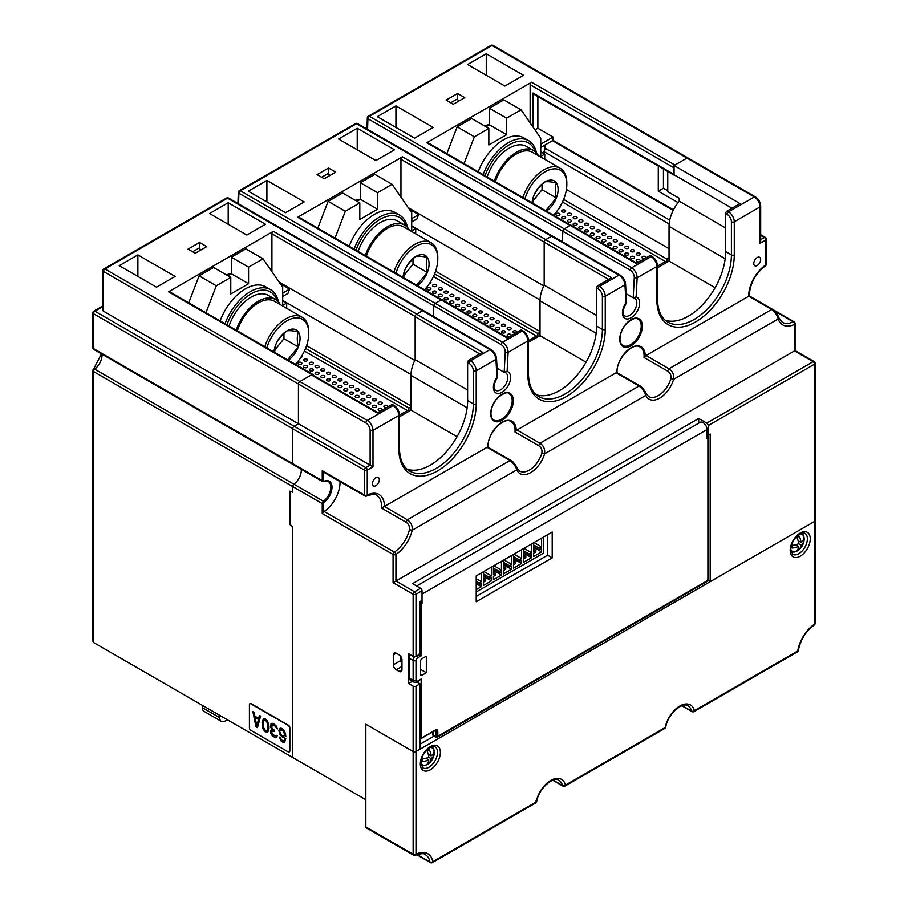 <?xml version="1.0" encoding="UTF-8"?>
<svg xmlns="http://www.w3.org/2000/svg" width="908" height="908" viewBox="0 0 908 908"><rect width="100%" height="100%" fill="white"/><g stroke="black" fill="none" stroke-linecap="round" stroke-linejoin="round"><path stroke-width="1.36" d="M168.559 291.82A2.032 1.169 -60 0 1 169.58 291.729L312.942 374.493A2.032 1.169 120 0 0 311.932 374.595L299.89 381.542A2.032 1.169 120 0 0 298.448 384.027A2.032 1.169 -60 0 1 299.89 381.542L104.908 268.984L227.545 198.182A2.032 1.169 -60 0 1 228.555 198.08A2.032 2.032 0 0 0 226.523 198.08A2.032 1.169 60 0 1 227.545 198.182L422.515 310.752L416.727 314.089L273.365 231.324L168.559 291.82L311.932 374.595M271.923 271.651L271.923 233.799A2.032 1.169 -60 0 1 273.365 231.324M226.296 274.829A37.512 21.656 -60 0 1 231.358 273.717M457.587 99.732L457.587 93.513L446.112 100.13L453.285 104.272L464.748 97.644L457.587 93.513M636.814 263.172L571.28 225.343A2.032 1.169 -60 0 0 570.269 225.445L564.299 228.884A2.032 1.169 120 0 0 564.299 228.884L570.122 225.524L426.76 142.76A2.032 1.169 -60 0 1 427.77 142.658L570.837 225.252M562.313 241.744L562.869 231.268A2.032 1.169 -60 0 1 564.299 228.884L369.363 116.303L491.988 45.502L686.97 158.071A2.032 1.169 -60 0 1 687.98 157.969A2.032 1.169 120 0 0 686.97 158.071L674.928 165.018L531.555 82.253L426.76 142.76M395.933 105.918L377.297 116.678L414.57 138.198L433.207 127.438L395.933 105.918L395.933 127.438M486.257 53.776L467.62 64.536L504.893 86.056L523.53 75.296L486.257 53.776L486.257 75.296M285.543 212.699L248.27 191.179L266.907 180.42L304.18 201.939L285.543 212.699M266.907 201.939L266.907 180.42M400.95 197.149L400.95 159.309A2.032 1.169 -60 0 1 402.392 156.823L297.733 217.25L441.095 300.015L435.307 303.363A2.032 1.169 120 0 0 435.272 303.386L441.243 299.935A2.032 1.169 -60 0 1 442.253 299.833L507.776 337.663M435.307 303.363L240.336 190.793L356.572 123.681L551.542 236.25A2.032 1.169 120 0 0 551.542 236.25L545.753 239.599L402.392 156.823M324.258 178.762L335.722 172.134L328.56 168.003L317.085 174.62L324.258 178.762M357.23 128.266L338.593 139.026L375.867 160.546L394.503 149.786L357.23 128.266L357.23 149.786M422.515 310.752A2.032 1.169 120 0 1 422.549 310.729L416.579 314.168A2.032 1.169 -60 0 0 415.149 316.654L415.149 359.693A25.345 14.63 -60 0 0 410.995 375.344L410.995 410.11L408.838 411.347L408.838 408.033L410.995 406.795M626.611 302.512L625.555 283.966C625.079 280.186 623.217 277.201 619.971 275.033L552.586 236.137A2.032 1.169 -60 0 0 551.576 236.239L545.606 239.678A2.032 1.169 -60 0 0 544.176 242.164L544.176 285.191A25.345 14.63 -60 0 0 540.022 300.843L540.022 335.608L537.865 336.857L537.865 333.542L540.022 332.305M434.58 273.91L537.865 333.542M433.422 276.554L537.865 336.857M435.59 271.186L540.022 331.477M409.315 209.237L418.667 214.64L411.846 218.578L411.846 221.881L416.999 218.907A24.334 14.051 -60 0 1 418.667 214.64M411.846 221.881L416.999 218.907M543.813 285.929L408.214 207.648M297.733 217.25A2.032 1.169 -60 0 1 298.743 217.148L441.81 299.742M355.323 200.339A37.512 21.656 -60 0 1 360.385 199.215M328.56 174.222L328.56 168.003M667.755 171.499L667.755 191.667L679.229 198.296L679.229 201.201A26.559 15.334 -60 0 0 669.048 226.353L669.048 261.118L666.892 262.355L562.449 202.053M563.607 199.419L666.892 259.052L666.892 262.355M666.892 259.052L669.048 257.804M674.065 165.846A2.032 1.169 120 0 0 673.486 167.503L673.486 174.12A2.032 1.169 120 0 0 673.906 175.051A2.032 1.169 120 0 0 674.599 175.096M195.231 253.253L206.695 246.636L199.533 242.493L188.058 249.11L195.231 253.253M137.88 254.91L119.243 265.669L156.517 287.189L175.153 276.429L137.88 254.91L137.88 276.429M228.203 202.768L209.566 213.528L246.84 235.047L265.476 224.287L228.203 202.768L228.203 224.287M778.122 316.824L778.19 318.946A26.355 15.22 -60 0 0 794.489 324.372A2.032 1.169 0 0 0 795.079 323.543A2.032 2.032 0 0 0 794.069 321.795A2.032 1.169 120 0 0 793.161 321.829A2.032 1.26 64 0 1 794.489 324.372L794.489 350.919L813.125 361.679A2.032 1.169 60 0 1 814.555 364.165L814.555 521.43A2.032 1.169 0 0 0 815.157 520.602A2.032 1.169 180 0 1 814.555 521.43L416.012 751.529A2.032 1.169 180 0 1 413.14 751.529L365.833 724.221L365.833 799.71L292.716 757.499L292.716 527.06L289.845 524.518L289.845 491.194L292.716 491.966L292.716 486.552L292.716 492.295L290.81 491.455M92.843 347.662A2.032 2.032 0 0 0 93.865 349.489A2.032 1.169 -60 0 1 93.445 348.559L93.445 313.68L292.716 428.724A2.032 1.169 -60 0 1 294.147 426.249A2.032 1.169 120 0 0 292.716 428.724L292.716 463.613L292.716 428.724L364.403 470.117L364.403 495.008L322.249 470.673L322.249 480.661A2.032 1.169 120 0 0 322.669 481.592A2.032 1.169 120 0 0 323.475 481.592L328.333 481.592A12.167 7.026 -60 0 1 330.853 487.165A12.167 7.026 -60 0 1 323.475 501.25L293.942 484.202A2.032 1.169 120 0 0 292.716 486.552A2.032 1.169 -60 0 1 293.942 484.202A12.167 7.026 120 0 0 301.32 470.117A12.167 7.026 -60 0 1 293.942 484.202L94.67 369.147A2.032 0.987 -126.6 0 0 93.672 369.034M301.286 469.243A12.167 7.026 -60 0 1 301.32 470.117A12.167 7.026 120 0 0 301.286 469.243M93.865 349.489L293.136 464.533A2.032 1.169 -60 0 1 292.716 463.613A2.032 1.169 120 0 0 293.136 464.533A2.032 1.169 120 0 0 293.942 464.544M760.677 235.388L764.377 237.533A2.032 1.169 60 0 1 765.819 240.007A2.032 1.169 0 0 0 766.409 239.179L766.409 264.08A2.032 1.169 180 0 1 765.819 264.909A26.355 15.22 -60 0 0 748.612 296.292L646.042 355.516A2.032 1.169 -60 0 0 645.248 356.254A20.067 11.588 -60 0 0 645.179 354.461A20.067 11.588 -60 0 0 630.504 348.104A20.067 11.588 -60 0 0 616.861 372.087A20.067 11.588 120 0 0 616.861 372.632L616.861 372.632A2.032 1.169 -60 0 0 616.067 372.813L517.015 430.006A2.032 1.169 -60 0 0 516.221 430.744A20.067 11.588 120 0 0 516.221 430.188A20.067 11.588 -60 0 0 516.153 428.951A20.067 11.588 -60 0 0 501.239 422.753A20.067 11.588 -60 0 0 487.834 447.133L487.834 447.133A2.032 1.169 -60 0 0 487.04 447.315L381.553 508.094A24.334 14.051 -60 0 0 381.598 506.528A24.334 14.051 -60 0 0 376.559 495.393C375.685 493.929 372.405 494.134 366.719 496.006A2.032 1.26 -116 0 0 367.263 495.008L367.263 470.117L372.995 466.803L298.448 423.764L294.147 426.249L298.448 423.764L298.448 384.027L298.448 423.764L103.478 311.194A2.032 1.169 180 0 1 102.888 310.366L102.888 270.641A2.032 1.169 0 0 0 103.478 271.458A2.032 1.169 -60 0 1 104.908 268.984A2.032 1.169 -120 0 0 103.898 268.882A2.032 2.032 0 0 0 102.888 270.641M313.362 375.401A2.032 1.169 120 0 0 312.942 374.493M289.845 524.518L290.424 524.188M290.424 491.682L290.424 524.699L292.716 526.731L292.716 757.499L93.445 642.444L93.445 371.497L322.249 503.599L322.249 513.587L323.396 512.26A2.032 1.169 -60 0 1 324.145 511.499A24.334 14.051 120 0 0 340.023 482.523A24.334 14.051 120 0 0 340.012 481.615M93.717 369A2.032 2.032 0 0 0 92.843 370.668L92.843 641.127L93.445 642.444M293.136 464.533L322.669 481.592L324.133 481.217A1.214 0.704 120 0 1 323.396 480.661L322.249 480.661L93.445 348.559A2.032 1.169 180 0 1 92.843 347.73L92.843 312.851A2.032 1.169 0 0 0 93.445 313.68A2.032 1.169 -60 0 1 94.875 311.194L102.888 306.575M199.533 248.713L199.533 242.493M414.786 360.431L279.187 282.138M280.288 283.739L289.641 289.13L282.819 293.068L282.683 296.462L287.972 293.409A24.334 14.051 -60 0 1 289.641 289.13M410.995 405.967L306.564 345.676M408.838 408.033L305.553 348.4M408.838 411.347L304.384 351.044M287.972 293.409L282.819 296.383M530.124 122.864L530.124 84.739A2.032 1.169 -60 0 1 531.555 82.253M484.35 125.849A37.512 21.656 -60 0 1 489.412 124.725M673.906 175.051L533.416 93.944A2.032 1.169 -60 0 1 532.996 93.013L532.996 127.018M667.755 190.68L663.453 188.194L663.453 169.013M678.083 202.597L658.289 191.179L663.453 188.194M553.063 140.354L553.063 137.04L540.873 144.077L540.873 147.391L553.063 140.354L673.452 209.862M535.005 129.923L537.865 128.266L553.063 137.04M537.865 128.266L537.865 96.509M658.289 166.039L658.289 191.179M542.836 152.987A24.334 14.051 -60 0 1 543.813 151.579A4.052 2.338 120 0 0 545.038 148.152L545.038 144.996M566.422 189.454L669.048 248.701M665.462 261.527L657.449 266.158M645.327 258.258A2.032 1.169 180 0 1 643.148 258.462A2.032 1.169 180 0 1 641.933 257.395A2.032 1.169 180 0 1 642.524 256.567A2.032 1.169 180 0 1 644.737 256.317A2.032 1.169 180 0 1 645.985 257.395A2.032 1.169 180 0 1 645.452 258.19M639.595 261.561A2.032 1.169 180 0 1 637.405 261.776A2.032 1.169 180 0 1 636.19 260.709A2.032 1.169 180 0 1 636.792 259.881A2.032 1.169 180 0 1 638.994 259.62A2.032 1.169 180 0 1 640.254 260.709A2.032 1.169 180 0 1 639.709 261.493M636.792 253.253A2.032 1.169 180 0 1 638.994 253.003A2.032 1.169 180 0 1 640.254 254.081A2.032 1.169 180 0 1 639.652 254.91A2.032 1.169 180 0 1 637.45 255.159A2.032 1.169 180 0 1 636.19 254.081A2.032 1.169 180 0 1 636.792 253.253M631.049 256.567A2.032 1.169 180 0 1 633.262 256.317A2.032 1.169 180 0 1 634.51 257.395A2.032 1.169 180 0 1 633.92 258.224A2.032 1.169 180 0 1 631.707 258.474A2.032 1.169 180 0 1 630.458 257.395A2.032 1.169 180 0 1 631.049 256.567M631.049 249.938A2.032 1.169 180 0 1 633.262 249.689A2.032 1.169 180 0 1 634.51 250.767A2.032 1.169 180 0 1 633.92 251.595A2.032 1.169 180 0 1 631.707 251.857A2.032 1.169 180 0 1 630.458 250.767A2.032 1.169 180 0 1 631.049 249.938M625.317 253.253A2.032 1.169 180 0 1 627.53 253.003A2.032 1.169 180 0 1 628.779 254.081A2.032 1.169 180 0 1 628.188 254.91A2.032 1.169 180 0 1 625.975 255.159A2.032 1.169 180 0 1 624.727 254.081A2.032 1.169 180 0 1 625.317 253.253M625.317 246.636A2.032 1.169 180 0 1 627.53 246.374A2.032 1.169 180 0 1 628.779 247.464A2.032 1.169 180 0 1 628.188 248.293A2.032 1.169 180 0 1 625.975 248.542A2.032 1.169 180 0 1 624.727 247.464A2.032 1.169 180 0 1 625.317 246.636M619.585 249.938A2.032 1.169 180 0 1 621.798 249.689A2.032 1.169 180 0 1 623.047 250.767A2.032 1.169 180 0 1 622.457 251.595A2.032 1.169 180 0 1 620.243 251.857A2.032 1.169 180 0 1 618.995 250.767A2.032 1.169 180 0 1 619.585 249.938M619.585 243.321A2.032 1.169 180 0 1 621.798 243.072A2.032 1.169 180 0 1 623.047 244.15A2.032 1.169 180 0 1 622.457 244.978A2.032 1.169 180 0 1 620.243 245.228A2.032 1.169 180 0 1 618.995 244.15A2.032 1.169 180 0 1 619.585 243.321M613.853 246.636A2.032 1.169 180 0 1 616.055 246.374A2.032 1.169 180 0 1 617.315 247.464A2.032 1.169 180 0 1 616.714 248.293A2.032 1.169 180 0 1 614.512 248.542A2.032 1.169 180 0 1 613.252 247.464A2.032 1.169 180 0 1 613.853 246.636M613.853 240.007A2.032 1.169 180 0 1 616.055 239.757A2.032 1.169 180 0 1 617.315 240.836A2.032 1.169 180 0 1 616.714 241.664A2.032 1.169 180 0 1 614.512 241.925A2.032 1.169 180 0 1 613.252 240.836A2.032 1.169 180 0 1 613.853 240.007M608.11 243.321A2.032 1.169 180 0 1 610.324 243.072A2.032 1.169 180 0 1 611.572 244.15A2.032 1.169 180 0 1 610.982 244.978A2.032 1.169 180 0 1 608.769 245.228A2.032 1.169 180 0 1 607.52 244.15A2.032 1.169 180 0 1 608.11 243.321M608.11 236.704A2.032 1.169 180 0 1 610.324 236.443A2.032 1.169 180 0 1 611.572 237.533A2.032 1.169 180 0 1 610.982 238.361A2.032 1.169 180 0 1 608.769 238.611A2.032 1.169 180 0 1 607.52 237.533A2.032 1.169 180 0 1 608.11 236.704M602.379 240.007A2.032 1.169 180 0 1 604.592 239.757A2.032 1.169 180 0 1 605.84 240.836A2.032 1.169 180 0 1 605.25 241.664A2.032 1.169 180 0 1 603.037 241.925A2.032 1.169 180 0 1 601.788 240.836A2.032 1.169 180 0 1 602.379 240.007M602.379 233.39A2.032 1.169 180 0 1 604.592 233.14A2.032 1.169 180 0 1 605.84 234.219A2.032 1.169 180 0 1 605.25 235.047A2.032 1.169 180 0 1 603.037 235.297A2.032 1.169 180 0 1 601.788 234.219A2.032 1.169 180 0 1 602.379 233.39M596.647 236.704A2.032 1.169 180 0 1 598.86 236.443A2.032 1.169 180 0 1 600.109 237.533A2.032 1.169 180 0 1 599.518 238.361A2.032 1.169 180 0 1 597.305 238.611A2.032 1.169 180 0 1 596.057 237.533A2.032 1.169 180 0 1 596.647 236.704M596.647 230.076A2.032 1.169 180 0 1 598.86 229.826A2.032 1.169 180 0 1 600.109 230.904A2.032 1.169 180 0 1 599.518 231.733A2.032 1.169 180 0 1 597.305 231.983A2.032 1.169 180 0 1 596.057 230.904A2.032 1.169 180 0 1 596.647 230.076M590.915 233.39A2.032 1.169 180 0 1 593.117 233.14A2.032 1.169 180 0 1 594.377 234.219A2.032 1.169 180 0 1 593.775 235.047A2.032 1.169 180 0 1 591.573 235.297A2.032 1.169 180 0 1 590.313 234.219A2.032 1.169 180 0 1 590.915 233.39M590.915 226.773A2.032 1.169 180 0 1 593.117 226.512A2.032 1.169 180 0 1 594.377 227.602A2.032 1.169 180 0 1 593.775 228.419A2.032 1.169 180 0 1 591.573 228.68A2.032 1.169 180 0 1 590.313 227.602A2.032 1.169 180 0 1 590.915 226.773M585.183 230.076A2.032 1.169 180 0 1 587.385 229.826A2.032 1.169 180 0 1 588.634 230.904A2.032 1.169 180 0 1 588.043 231.733A2.032 1.169 180 0 1 585.83 231.983A2.032 1.169 180 0 1 584.582 230.904A2.032 1.169 180 0 1 585.183 230.076M585.183 223.459A2.032 1.169 180 0 1 587.385 223.209A2.032 1.169 180 0 1 588.634 224.287A2.032 1.169 180 0 1 588.043 225.116A2.032 1.169 180 0 1 585.83 225.366A2.032 1.169 180 0 1 584.582 224.287A2.032 1.169 180 0 1 585.183 223.459M579.44 226.773A2.032 1.169 180 0 1 581.653 226.512A2.032 1.169 180 0 1 582.902 227.602A2.032 1.169 180 0 1 582.312 228.419A2.032 1.169 180 0 1 580.099 228.68A2.032 1.169 180 0 1 578.85 227.602A2.032 1.169 180 0 1 579.44 226.773M579.44 220.145A2.032 1.169 180 0 1 581.653 219.895A2.032 1.169 180 0 1 582.902 220.973A2.032 1.169 180 0 1 582.312 221.802A2.032 1.169 180 0 1 580.099 222.051A2.032 1.169 180 0 1 578.85 220.973A2.032 1.169 180 0 1 579.44 220.145M573.708 223.459A2.032 1.169 180 0 1 575.922 223.209A2.032 1.169 180 0 1 577.17 224.287A2.032 1.169 180 0 1 576.58 225.116A2.032 1.169 180 0 1 574.367 225.366A2.032 1.169 180 0 1 573.118 224.287A2.032 1.169 180 0 1 573.708 223.459M573.708 216.83A2.032 1.169 180 0 1 575.922 216.581A2.032 1.169 180 0 1 577.17 217.659A2.032 1.169 180 0 1 576.58 218.488A2.032 1.169 180 0 1 574.367 218.749A2.032 1.169 180 0 1 573.118 217.659A2.032 1.169 180 0 1 573.708 216.83M567.977 220.145A2.032 1.169 180 0 1 570.179 219.895A2.032 1.169 180 0 1 571.438 220.973A2.032 1.169 180 0 1 570.837 221.802A2.032 1.169 180 0 1 568.635 222.051A2.032 1.169 180 0 1 567.375 220.973A2.032 1.169 180 0 1 567.977 220.145M567.977 213.528A2.032 1.169 180 0 1 570.179 213.267A2.032 1.169 180 0 1 571.438 214.356A2.032 1.169 180 0 1 570.837 215.185A2.032 1.169 180 0 1 568.635 215.434A2.032 1.169 180 0 1 567.375 214.356A2.032 1.169 180 0 1 567.977 213.528M562.245 216.83A2.032 1.169 180 0 1 564.447 216.581A2.032 1.169 180 0 1 565.695 217.659A2.032 1.169 180 0 1 565.105 218.488A2.032 1.169 180 0 1 562.892 218.749A2.032 1.169 180 0 1 561.643 217.659A2.032 1.169 180 0 1 562.245 216.83M562.245 210.213A2.032 1.169 180 0 1 564.447 209.964A2.032 1.169 180 0 1 565.695 211.042A2.032 1.169 180 0 1 565.105 211.87A2.032 1.169 180 0 1 562.892 212.12A2.032 1.169 180 0 1 561.643 211.042A2.032 1.169 180 0 1 562.245 210.213M556.502 213.528A2.032 1.169 180 0 1 558.715 213.267A2.032 1.169 180 0 1 559.964 214.356A2.032 1.169 180 0 1 559.373 215.185A2.032 1.169 180 0 1 557.16 215.434A2.032 1.169 180 0 1 555.912 214.356A2.032 1.169 180 0 1 556.502 213.528M559.691 207.137A2.032 1.169 180 0 1 559.964 207.728A2.032 1.169 180 0 1 559.373 208.556A2.032 1.169 180 0 1 558.602 208.84M536.435 336.028L528.422 340.648M516.3 332.748A2.032 1.169 180 0 1 514.121 332.964A2.032 1.169 180 0 1 512.906 331.885A2.032 1.169 180 0 1 513.497 331.057A2.032 1.169 180 0 1 515.71 330.807A2.032 1.169 180 0 1 516.958 331.885A2.032 1.169 180 0 1 516.425 332.68M510.568 336.062A2.032 1.169 180 0 1 508.378 336.266A2.032 1.169 180 0 1 507.163 335.2A2.032 1.169 180 0 1 507.765 334.371A2.032 1.169 180 0 1 509.967 334.121A2.032 1.169 180 0 1 511.227 335.2A2.032 1.169 180 0 1 510.682 335.994M507.765 327.743A2.032 1.169 180 0 1 509.967 327.493A2.032 1.169 180 0 1 511.227 328.571A2.032 1.169 180 0 1 510.625 329.4A2.032 1.169 180 0 1 508.423 329.661A2.032 1.169 180 0 1 507.163 328.571A2.032 1.169 180 0 1 507.765 327.743M502.022 331.057A2.032 1.169 180 0 1 504.235 330.807A2.032 1.169 180 0 1 505.484 331.885A2.032 1.169 180 0 1 504.893 332.714A2.032 1.169 180 0 1 502.68 332.964A2.032 1.169 180 0 1 501.432 331.885A2.032 1.169 180 0 1 502.022 331.057M502.022 324.44A2.032 1.169 180 0 1 504.235 324.179A2.032 1.169 180 0 1 505.484 325.268A2.032 1.169 180 0 1 504.893 326.097A2.032 1.169 180 0 1 502.68 326.347A2.032 1.169 180 0 1 501.432 325.268A2.032 1.169 180 0 1 502.022 324.44M496.29 327.743A2.032 1.169 180 0 1 498.503 327.493A2.032 1.169 180 0 1 499.752 328.571A2.032 1.169 180 0 1 499.162 329.4A2.032 1.169 180 0 1 496.948 329.661A2.032 1.169 180 0 1 495.7 328.571A2.032 1.169 180 0 1 496.29 327.743M496.29 321.126A2.032 1.169 180 0 1 498.503 320.876A2.032 1.169 180 0 1 499.752 321.954A2.032 1.169 180 0 1 499.162 322.783A2.032 1.169 180 0 1 496.948 323.032A2.032 1.169 180 0 1 495.7 321.954A2.032 1.169 180 0 1 496.29 321.126M490.558 324.44A2.032 1.169 180 0 1 492.772 324.179A2.032 1.169 180 0 1 494.02 325.268A2.032 1.169 180 0 1 493.43 326.097A2.032 1.169 180 0 1 491.217 326.347A2.032 1.169 180 0 1 489.968 325.268A2.032 1.169 180 0 1 490.558 324.44M490.558 317.811A2.032 1.169 180 0 1 492.772 317.562A2.032 1.169 180 0 1 494.02 318.64A2.032 1.169 180 0 1 493.43 319.468A2.032 1.169 180 0 1 491.217 319.729A2.032 1.169 180 0 1 489.968 318.64A2.032 1.169 180 0 1 490.558 317.811M484.827 321.126A2.032 1.169 180 0 1 487.029 320.876A2.032 1.169 180 0 1 488.288 321.954A2.032 1.169 180 0 1 487.687 322.783A2.032 1.169 180 0 1 485.485 323.032A2.032 1.169 180 0 1 484.225 321.954A2.032 1.169 180 0 1 484.827 321.126M484.827 314.509A2.032 1.169 180 0 1 487.029 314.247A2.032 1.169 180 0 1 488.288 315.337A2.032 1.169 180 0 1 487.687 316.166A2.032 1.169 180 0 1 485.485 316.415A2.032 1.169 180 0 1 484.225 315.337A2.032 1.169 180 0 1 484.827 314.509M479.084 317.811A2.032 1.169 180 0 1 481.297 317.562A2.032 1.169 180 0 1 482.545 318.64A2.032 1.169 180 0 1 481.955 319.468A2.032 1.169 180 0 1 479.742 319.729A2.032 1.169 180 0 1 478.493 318.64A2.032 1.169 180 0 1 479.084 317.811M479.084 311.194A2.032 1.169 180 0 1 481.297 310.945A2.032 1.169 180 0 1 482.545 312.023A2.032 1.169 180 0 1 481.955 312.851A2.032 1.169 180 0 1 479.742 313.101A2.032 1.169 180 0 1 478.493 312.023A2.032 1.169 180 0 1 479.084 311.194M473.352 314.509A2.032 1.169 180 0 1 475.565 314.247A2.032 1.169 180 0 1 476.814 315.337A2.032 1.169 180 0 1 476.223 316.166A2.032 1.169 180 0 1 474.01 316.415A2.032 1.169 180 0 1 472.762 315.337A2.032 1.169 180 0 1 473.352 314.509M473.352 307.88A2.032 1.169 180 0 1 475.565 307.63A2.032 1.169 180 0 1 476.814 308.709A2.032 1.169 180 0 1 476.223 309.537A2.032 1.169 180 0 1 474.01 309.787A2.032 1.169 180 0 1 472.762 308.709A2.032 1.169 180 0 1 473.352 307.88M467.62 311.194A2.032 1.169 180 0 1 469.833 310.945A2.032 1.169 180 0 1 471.082 312.023A2.032 1.169 180 0 1 470.492 312.851A2.032 1.169 180 0 1 468.278 313.101A2.032 1.169 180 0 1 467.03 312.023A2.032 1.169 180 0 1 467.62 311.194M467.62 304.577A2.032 1.169 180 0 1 469.833 304.316A2.032 1.169 180 0 1 471.082 305.394A2.032 1.169 180 0 1 470.492 306.223A2.032 1.169 180 0 1 468.278 306.484A2.032 1.169 180 0 1 467.03 305.394A2.032 1.169 180 0 1 467.62 304.577M461.888 307.88A2.032 1.169 180 0 1 464.09 307.63A2.032 1.169 180 0 1 465.35 308.709A2.032 1.169 180 0 1 464.748 309.537A2.032 1.169 180 0 1 462.547 309.787A2.032 1.169 180 0 1 461.287 308.709A2.032 1.169 180 0 1 461.888 307.88M461.888 301.263A2.032 1.169 180 0 1 464.09 301.013A2.032 1.169 180 0 1 465.35 302.092A2.032 1.169 180 0 1 464.748 302.92A2.032 1.169 180 0 1 462.547 303.17A2.032 1.169 180 0 1 461.287 302.092A2.032 1.169 180 0 1 461.888 301.263M456.145 304.577A2.032 1.169 180 0 1 458.358 304.316A2.032 1.169 180 0 1 459.607 305.394A2.032 1.169 180 0 1 459.017 306.223A2.032 1.169 180 0 1 456.803 306.484A2.032 1.169 180 0 1 455.555 305.394A2.032 1.169 180 0 1 456.145 304.577M456.145 297.949A2.032 1.169 180 0 1 458.358 297.699A2.032 1.169 180 0 1 459.607 298.777A2.032 1.169 180 0 1 459.017 299.606A2.032 1.169 180 0 1 456.803 299.856A2.032 1.169 180 0 1 455.555 298.777A2.032 1.169 180 0 1 456.145 297.949M450.413 301.263A2.032 1.169 180 0 1 452.627 301.013A2.032 1.169 180 0 1 453.875 302.092A2.032 1.169 180 0 1 453.285 302.92A2.032 1.169 180 0 1 451.072 303.17A2.032 1.169 180 0 1 449.823 302.092A2.032 1.169 180 0 1 450.413 301.263M450.413 294.635A2.032 1.169 180 0 1 452.627 294.385A2.032 1.169 180 0 1 453.875 295.463A2.032 1.169 180 0 1 453.285 296.292A2.032 1.169 180 0 1 451.072 296.553A2.032 1.169 180 0 1 449.823 295.463A2.032 1.169 180 0 1 450.413 294.635M444.682 297.949A2.032 1.169 180 0 1 446.895 297.699A2.032 1.169 180 0 1 448.143 298.777A2.032 1.169 180 0 1 447.553 299.606A2.032 1.169 180 0 1 445.34 299.856A2.032 1.169 180 0 1 444.091 298.777A2.032 1.169 180 0 1 444.682 297.949M444.682 291.332A2.032 1.169 180 0 1 446.895 291.071A2.032 1.169 180 0 1 448.143 292.16A2.032 1.169 180 0 1 447.553 292.989A2.032 1.169 180 0 1 445.34 293.239A2.032 1.169 180 0 1 444.091 292.16A2.032 1.169 180 0 1 444.682 291.332M438.95 294.635A2.032 1.169 180 0 1 441.152 294.385A2.032 1.169 180 0 1 442.412 295.463A2.032 1.169 180 0 1 441.81 296.292A2.032 1.169 180 0 1 439.608 296.553A2.032 1.169 180 0 1 438.348 295.463A2.032 1.169 180 0 1 438.95 294.635M438.95 288.018A2.032 1.169 180 0 1 441.152 287.768A2.032 1.169 180 0 1 442.412 288.846A2.032 1.169 180 0 1 441.81 289.675A2.032 1.169 180 0 1 439.608 289.924A2.032 1.169 180 0 1 438.348 288.846A2.032 1.169 180 0 1 438.95 288.018M433.207 291.332A2.032 1.169 180 0 1 435.42 291.071A2.032 1.169 180 0 1 436.669 292.16A2.032 1.169 180 0 1 436.078 292.989A2.032 1.169 180 0 1 433.865 293.239A2.032 1.169 180 0 1 432.617 292.16A2.032 1.169 180 0 1 433.207 291.332M433.207 284.703A2.032 1.169 180 0 1 435.42 284.454A2.032 1.169 180 0 1 436.669 285.532A2.032 1.169 180 0 1 436.078 286.361A2.032 1.169 180 0 1 433.865 286.622A2.032 1.169 180 0 1 432.617 285.532A2.032 1.169 180 0 1 433.207 284.703M427.475 288.018A2.032 1.169 180 0 1 429.688 287.768A2.032 1.169 180 0 1 430.937 288.846A2.032 1.169 180 0 1 430.347 289.675A2.032 1.169 180 0 1 428.133 289.924A2.032 1.169 180 0 1 426.885 288.846A2.032 1.169 180 0 1 427.475 288.018M430.664 281.628A2.032 1.169 180 0 1 430.937 282.229A2.032 1.169 180 0 1 430.347 283.058A2.032 1.169 180 0 1 429.563 283.33M407.408 410.518L399.395 415.138M387.273 407.238A2.032 1.169 180 0 1 385.094 407.454A2.032 1.169 180 0 1 383.88 406.375A2.032 1.169 180 0 1 384.47 405.547A2.032 1.169 180 0 1 386.683 405.297A2.032 1.169 180 0 1 387.932 406.375A2.032 1.169 180 0 1 387.387 407.17M381.542 410.552A2.032 1.169 180 0 1 379.351 410.768A2.032 1.169 180 0 1 378.137 409.69A2.032 1.169 180 0 1 378.738 408.861A2.032 1.169 180 0 1 380.94 408.611A2.032 1.169 180 0 1 382.2 409.69A2.032 1.169 180 0 1 381.655 410.484M378.738 402.244A2.032 1.169 180 0 1 380.94 401.983A2.032 1.169 180 0 1 382.2 403.073A2.032 1.169 180 0 1 381.598 403.901A2.032 1.169 180 0 1 379.396 404.151A2.032 1.169 180 0 1 378.137 403.073A2.032 1.169 180 0 1 378.738 402.244M372.995 405.547A2.032 1.169 180 0 1 375.208 405.297A2.032 1.169 180 0 1 376.457 406.375A2.032 1.169 180 0 1 375.867 407.204A2.032 1.169 180 0 1 373.653 407.465A2.032 1.169 180 0 1 372.405 406.375A2.032 1.169 180 0 1 372.995 405.547M372.995 398.93A2.032 1.169 180 0 1 375.208 398.68A2.032 1.169 180 0 1 376.457 399.758A2.032 1.169 180 0 1 375.867 400.587A2.032 1.169 180 0 1 373.653 400.837A2.032 1.169 180 0 1 372.405 399.758A2.032 1.169 180 0 1 372.995 398.93M367.263 402.244A2.032 1.169 180 0 1 369.477 401.983A2.032 1.169 180 0 1 370.725 403.073A2.032 1.169 180 0 1 370.135 403.901A2.032 1.169 180 0 1 367.922 404.151A2.032 1.169 180 0 1 366.673 403.073A2.032 1.169 180 0 1 367.263 402.244M367.263 395.616A2.032 1.169 180 0 1 369.477 395.366A2.032 1.169 180 0 1 370.725 396.444A2.032 1.169 180 0 1 370.135 397.273A2.032 1.169 180 0 1 367.922 397.534A2.032 1.169 180 0 1 366.673 396.444A2.032 1.169 180 0 1 367.263 395.616M361.532 398.93A2.032 1.169 180 0 1 363.745 398.68A2.032 1.169 180 0 1 364.993 399.758A2.032 1.169 180 0 1 364.403 400.587A2.032 1.169 180 0 1 362.19 400.837A2.032 1.169 180 0 1 360.941 399.758A2.032 1.169 180 0 1 361.532 398.93M361.532 392.313A2.032 1.169 180 0 1 363.745 392.052A2.032 1.169 180 0 1 364.993 393.141A2.032 1.169 180 0 1 364.403 393.959A2.032 1.169 180 0 1 362.19 394.22A2.032 1.169 180 0 1 360.941 393.141A2.032 1.169 180 0 1 361.532 392.313M355.8 395.616A2.032 1.169 180 0 1 358.002 395.366A2.032 1.169 180 0 1 359.262 396.444A2.032 1.169 180 0 1 358.66 397.273A2.032 1.169 180 0 1 356.458 397.534A2.032 1.169 180 0 1 355.198 396.444A2.032 1.169 180 0 1 355.8 395.616M355.8 388.999A2.032 1.169 180 0 1 358.002 388.749A2.032 1.169 180 0 1 359.262 389.827A2.032 1.169 180 0 1 358.66 390.656A2.032 1.169 180 0 1 356.458 390.905A2.032 1.169 180 0 1 355.198 389.827A2.032 1.169 180 0 1 355.8 388.999M350.057 392.313A2.032 1.169 180 0 1 352.27 392.052A2.032 1.169 180 0 1 353.518 393.141A2.032 1.169 180 0 1 352.928 393.959A2.032 1.169 180 0 1 350.715 394.22A2.032 1.169 180 0 1 349.466 393.141A2.032 1.169 180 0 1 350.057 392.313M350.057 385.684A2.032 1.169 180 0 1 352.27 385.435A2.032 1.169 180 0 1 353.518 386.513A2.032 1.169 180 0 1 352.928 387.341A2.032 1.169 180 0 1 350.715 387.591A2.032 1.169 180 0 1 349.466 386.513A2.032 1.169 180 0 1 350.057 385.684M344.325 388.999A2.032 1.169 180 0 1 346.538 388.749A2.032 1.169 180 0 1 347.787 389.827A2.032 1.169 180 0 1 347.196 390.656A2.032 1.169 180 0 1 344.983 390.905A2.032 1.169 180 0 1 343.735 389.827A2.032 1.169 180 0 1 344.325 388.999M344.325 382.381A2.032 1.169 180 0 1 346.538 382.12A2.032 1.169 180 0 1 347.787 383.199A2.032 1.169 180 0 1 347.196 384.027A2.032 1.169 180 0 1 344.983 384.288A2.032 1.169 180 0 1 343.735 383.199A2.032 1.169 180 0 1 344.325 382.381M338.593 385.684A2.032 1.169 180 0 1 340.806 385.435A2.032 1.169 180 0 1 342.055 386.513A2.032 1.169 180 0 1 341.465 387.341A2.032 1.169 180 0 1 339.251 387.591A2.032 1.169 180 0 1 338.003 386.513A2.032 1.169 180 0 1 338.593 385.684M338.593 379.067A2.032 1.169 180 0 1 340.806 378.806A2.032 1.169 180 0 1 342.055 379.896A2.032 1.169 180 0 1 341.465 380.724A2.032 1.169 180 0 1 339.251 380.974A2.032 1.169 180 0 1 338.003 379.896A2.032 1.169 180 0 1 338.593 379.067M332.861 382.381A2.032 1.169 180 0 1 335.063 382.12A2.032 1.169 180 0 1 336.323 383.199A2.032 1.169 180 0 1 335.722 384.027A2.032 1.169 180 0 1 333.52 384.288A2.032 1.169 180 0 1 332.26 383.199A2.032 1.169 180 0 1 332.861 382.381M332.861 375.753A2.032 1.169 180 0 1 335.063 375.503A2.032 1.169 180 0 1 336.323 376.582A2.032 1.169 180 0 1 335.722 377.41A2.032 1.169 180 0 1 333.52 377.66A2.032 1.169 180 0 1 332.26 376.582A2.032 1.169 180 0 1 332.861 375.753M327.118 379.067A2.032 1.169 180 0 1 329.332 378.806A2.032 1.169 180 0 1 330.58 379.896A2.032 1.169 180 0 1 329.99 380.724A2.032 1.169 180 0 1 327.777 380.974A2.032 1.169 180 0 1 326.528 379.896A2.032 1.169 180 0 1 327.118 379.067M327.118 372.439A2.032 1.169 180 0 1 329.332 372.189A2.032 1.169 180 0 1 330.58 373.267A2.032 1.169 180 0 1 329.99 374.096A2.032 1.169 180 0 1 327.777 374.357A2.032 1.169 180 0 1 326.528 373.267A2.032 1.169 180 0 1 327.118 372.439M321.387 375.753A2.032 1.169 180 0 1 323.6 375.503A2.032 1.169 180 0 1 324.848 376.582A2.032 1.169 180 0 1 324.258 377.41A2.032 1.169 180 0 1 322.045 377.66A2.032 1.169 180 0 1 320.796 376.582A2.032 1.169 180 0 1 321.387 375.753M321.387 369.136A2.032 1.169 180 0 1 323.6 368.875A2.032 1.169 180 0 1 324.848 369.965A2.032 1.169 180 0 1 324.258 370.793A2.032 1.169 180 0 1 322.045 371.043A2.032 1.169 180 0 1 320.796 369.965A2.032 1.169 180 0 1 321.387 369.136M315.655 372.439A2.032 1.169 180 0 1 317.868 372.189A2.032 1.169 180 0 1 319.117 373.267A2.032 1.169 180 0 1 318.526 374.096A2.032 1.169 180 0 1 316.313 374.357A2.032 1.169 180 0 1 315.065 373.267A2.032 1.169 180 0 1 315.655 372.439M315.655 365.822A2.032 1.169 180 0 1 317.868 365.572A2.032 1.169 180 0 1 319.117 366.65A2.032 1.169 180 0 1 318.526 367.479A2.032 1.169 180 0 1 316.313 367.729A2.032 1.169 180 0 1 315.065 366.65A2.032 1.169 180 0 1 315.655 365.822M309.923 369.136A2.032 1.169 180 0 1 312.125 368.875A2.032 1.169 180 0 1 313.385 369.965A2.032 1.169 180 0 1 312.783 370.793A2.032 1.169 180 0 1 310.581 371.043A2.032 1.169 180 0 1 309.322 369.965A2.032 1.169 180 0 1 309.923 369.136M309.923 362.508A2.032 1.169 180 0 1 312.125 362.258A2.032 1.169 180 0 1 313.385 363.336A2.032 1.169 180 0 1 312.783 364.165A2.032 1.169 180 0 1 310.581 364.426A2.032 1.169 180 0 1 309.322 363.336A2.032 1.169 180 0 1 309.923 362.508M304.18 365.822A2.032 1.169 180 0 1 306.393 365.572A2.032 1.169 180 0 1 307.642 366.65A2.032 1.169 180 0 1 307.052 367.479A2.032 1.169 180 0 1 304.838 367.729A2.032 1.169 180 0 1 303.59 366.65A2.032 1.169 180 0 1 304.18 365.822M304.18 359.205A2.032 1.169 180 0 1 306.393 358.944A2.032 1.169 180 0 1 307.642 360.033A2.032 1.169 180 0 1 307.052 360.851A2.032 1.169 180 0 1 304.838 361.112A2.032 1.169 180 0 1 303.59 360.033A2.032 1.169 180 0 1 304.18 359.205M298.448 362.508A2.032 1.169 180 0 1 300.661 362.258A2.032 1.169 180 0 1 301.91 363.336A2.032 1.169 180 0 1 301.32 364.165A2.032 1.169 180 0 1 299.107 364.426A2.032 1.169 180 0 1 297.858 363.336A2.032 1.169 180 0 1 298.448 362.508M301.638 356.129A2.032 1.169 180 0 1 301.91 356.719A2.032 1.169 180 0 1 301.32 357.548A2.032 1.169 180 0 1 300.537 357.82M450.697 102.774L456.872 99.222L459.176 100.867M321.67 177.276L327.845 173.712L330.149 175.357M192.644 251.766L198.818 248.202L201.122 249.859M335.018 238.089L345.335 211.292L328.129 201.36L317.823 228.158M345.335 211.292L359.806 202.927L342.611 192.995L328.129 201.36M359.806 202.927L359.806 219.486L377.592 209.215L360.385 199.283L356.946 201.27M377.592 209.215L377.592 192.666L360.385 182.735L360.385 199.283M377.592 192.666L392.063 184.301L374.868 174.37L360.385 182.735M411.71 226.274L415.716 228.589L411.71 230.904L411.71 212.699L392.063 184.301M415.716 228.589L415.716 233.844M286.69 308.334L286.69 303.079L282.683 305.394L282.683 287.189L263.036 258.803L248.565 267.156L248.565 283.716L230.78 293.976L230.78 277.417L216.308 285.782L205.946 312.715M263.036 258.803L245.841 248.871L231.358 257.225L231.358 273.785L227.919 275.771M230.78 277.417L213.584 267.485L199.102 275.85L188.739 302.784M286.69 303.079L282.683 300.764M248.565 267.156L231.358 257.225M248.565 283.716L231.358 273.785M216.308 285.782L199.102 275.85M202.393 705.346L202.393 707.673A8.115 4.688 -60 0 0 204.073 711.384L221.28 721.315A8.115 4.688 120 0 0 225.332 720.907L227.341 719.749M219.6 715.277L219.6 717.604A8.115 4.688 120 0 0 221.28 721.315M464.045 163.599L474.362 136.802L457.155 126.859L446.849 153.668M474.362 136.802L488.833 128.437L471.638 118.505L457.155 126.859M488.833 128.437L488.833 144.985L506.619 134.725L489.412 124.793L485.973 126.779M506.619 134.725L506.619 118.176L489.412 108.245L489.412 124.793M506.619 118.176L521.09 109.811L503.895 99.88L489.412 108.245M540.737 151.784L544.755 154.099L540.737 156.414L540.737 138.209L521.09 109.811M544.755 154.099L544.755 159.343M400.814 656.518L400.814 660.491A4.052 2.338 -120 0 0 401.96 663.793M698.717 423.162L698.717 418.463L412.572 583.674L420.597 588.305A2.032 1.169 60 0 1 422.027 590.79L422.027 600.392L420.018 601.55L420.018 654.032L416.012 656.348A2.032 1.169 180 0 1 413.14 656.348L408.555 653.703L408.555 683.497L413.14 686.142A2.032 1.169 0 0 0 416.012 686.142L420.018 683.826L417.033 682.101M707.037 434.523L708.183 435.182L708.183 425.58A2.032 1.169 -120 0 0 706.753 423.105L698.717 418.463M664.792 728.443L565.026 786.044A2.032 1.169 -120 0 0 565.446 785.114L665.212 727.512A2.032 1.169 60 0 1 664.792 728.443A2.032 2.032 0 0 0 665.768 727.07A2.032 0.84 -168.9 0 1 665.212 727.512A21.293 12.292 -60 0 1 679.797 706.015A21.293 12.292 -60 0 1 694.382 710.669L797.735 651.002A26.355 15.22 -60 0 1 814.555 624.136L814.555 521.43L710.192 581.688L710.192 434.024L708.183 435.182M412.38 681.284L408.555 683.497M413.14 686.142L413.14 751.529A2.032 1.169 0 0 0 416.012 751.529L420.018 749.214L420.018 683.826M393.357 654.861A4.052 2.338 60 0 1 394.197 653A4.052 2.338 60 0 1 396.229 653.204L399.089 654.861A4.052 2.338 60 0 1 401.96 659.821L401.96 669.752A4.052 2.338 60 0 1 401.12 671.614A4.052 2.338 60 0 1 399.089 671.409L396.229 669.752A4.052 2.338 60 0 1 393.357 664.792L393.357 654.861L396.229 653.204M794.489 350.919L395.933 581.029L395.933 554.47A2.032 1.169 0 0 1 393.073 554.47L393.073 582.686L395.933 581.029L414.57 591.789A2.032 1.169 120 0 0 413.14 594.263L413.14 656.348M710.192 581.688L708.331 580.609M323.396 512.26L323.396 503.599L324.133 502.181A12.973 7.491 -60 0 0 331.999 487.165A12.973 7.491 -60 0 0 324.133 481.217M322.249 470.673L323.225 471.922L364.823 495.938A2.032 2.032 0 0 0 366.764 495.984M570.269 225.445L636.213 263.513L649.697 255.738L651.127 256.567L631.684 267.792C635.101 270.164 636.928 273.478 637.144 277.757L656.859 266.498L656.859 299.606A54.741 31.61 -60 0 0 656.881 301.138A54.741 31.61 -60 0 0 696.243 321.557A54.741 31.61 -60 0 0 734.277 254.91L734.277 221.802L760.075 206.899A2.032 1.169 -0 0 0 760.677 206.071C760.393 202.143 758.623 199.079 755.365 196.866A2.032 1.169 120 0 0 754.344 196.968L686.97 158.071L674.065 165.517L674.065 174.79L731.984 208.227M715.107 287.711L669.048 261.118L657.449 267.815M586.08 362.213L540.022 335.608L528.422 342.305M238.543 203.846L238.895 193.211A2.032 1.169 -60 0 1 240.336 190.793A2.032 1.169 -120 0 0 239.315 190.691A2.032 2.032 0 0 0 238.305 192.382A2.032 1.124 1.9 0 0 238.895 193.211L433.842 305.758A2.032 1.169 -60 0 1 435.272 303.386L502.657 342.282A2.032 1.169 120 0 0 501.227 344.654L433.842 305.758L433.286 316.234M441.243 299.935L507.186 338.014L520.659 330.228L522.1 331.057L502.657 342.282C506.074 344.654 507.901 347.98 508.117 352.247L507.095 371.429A12.167 7.026 -60 0 1 507.095 387.478A12.167 7.026 -60 0 1 499.128 393.402A12.167 7.026 -60 0 1 493.509 388.703A12.167 7.026 -60 0 1 496.96 377.274L495.927 359.284C495.382 355.198 493.385 351.975 489.934 349.625L422.549 310.729A2.032 1.169 -60 0 1 423.559 310.627L490.944 349.535A2.032 1.169 120 0 0 489.934 349.625L470.492 360.851L469.05 360.022L482.534 352.247L416.579 314.168M457.053 436.703L410.995 410.11L399.395 416.795M372.995 466.803L372.995 430.381A8.115 4.688 -120 0 0 367.263 420.449L299.89 381.542L311.353 374.925A2.032 1.169 -60 0 1 312.363 374.822L377.898 412.652M760.654 259.54A4.869 2.815 -60 0 1 758.532 264.444A4.869 2.815 -60 0 1 754.786 265.749A4.869 2.815 -60 0 1 753.776 263.513A4.869 2.815 -60 0 1 755.899 258.621A4.869 2.815 -60 0 1 759.644 257.316A4.869 2.815 -60 0 1 760.654 259.54M379.306 479.719A4.869 2.815 -60 0 1 377.183 484.611A4.869 2.815 -60 0 1 373.438 485.916A4.869 2.815 -60 0 1 372.428 483.692A4.869 2.815 -60 0 1 374.55 478.788A4.869 2.815 -60 0 1 378.296 477.483A4.869 2.815 -60 0 1 379.306 479.719M645.248 356.254L644.033 357.502L667.55 371.077C670.286 372.825 671.398 375.344 670.887 378.613A19.261 11.123 -60 0 1 648.664 396.569L646.224 393.72C646.076 392.619 641.808 386.331 640.026 385.957L617.043 372.689M748.657 296.133L771.607 309.503L668.98 368.761L646.042 355.516M667.55 371.077L668.98 368.761C672.59 371.111 674.145 374.629 673.645 379.306L778.19 318.946C777.203 315.121 775.001 311.977 771.607 309.503L773.037 310.207M516.221 430.744L515.006 432.004L538.523 445.578L539.954 443.252C543.563 445.601 545.118 449.12 544.618 453.796L645.804 395.377C644.646 391.654 642.387 388.545 639.005 386.059L539.954 443.252L517.015 430.006M538.523 445.578C541.259 447.326 542.371 449.835 541.86 453.103A19.261 11.123 -60 0 1 519.637 471.07L517.197 468.21C517.049 467.109 512.782 460.833 510.988 460.458L488.016 447.19M381.553 508.094L405.921 522.157C408.623 523.905 409.803 526.413 409.44 529.682L412.232 530.227L516.777 469.867C515.619 466.144 513.349 463.046 509.978 460.549L407.351 519.807L384.436 506.539M409.44 529.682A24.334 14.051 -60 0 1 394.39 552.064A2.032 1.078 56.3 0 1 395.933 554.47A26.355 15.22 -60 0 0 412.232 530.227C412.561 525.641 410.938 522.168 407.351 519.807L405.921 522.157M102.888 305.882L93.865 311.092A2.032 1.169 -120 0 1 94.875 311.194L365.833 467.631A2.032 1.169 120 0 0 364.403 470.117A2.032 1.169 0 0 0 367.263 470.117A2.032 1.169 -120 0 0 365.833 467.631L370.135 465.146L370.135 430.381A2.032 1.169 0 0 0 372.995 430.381L398.805 415.478A2.032 1.169 -0 0 0 399.395 414.661C399.123 410.722 397.352 407.658 394.083 405.445L392.653 404.627A2.032 1.169 -60 0 0 391.632 404.718L377.297 413.004L311.353 374.925M407.079 469.164A52.709 30.429 120 0 0 446.498 451.571A52.709 30.429 120 0 0 467.62 400.587L467.62 362.508A2.032 1.169 -60 0 1 469.05 360.022M467.62 389.986L415.149 359.693M507.095 371.429L504.178 372.314L497.085 368.217M545.606 239.678L611.561 277.757L598.077 285.532A2.032 1.169 -60 0 0 596.647 288.018L598.077 288.846A2.032 1.169 120 0 1 599.518 286.361L598.077 285.532M536.106 394.674A52.709 30.429 120 0 0 575.524 377.07A52.709 30.429 120 0 0 596.647 326.097L596.647 288.018M520.659 330.228A2.032 1.169 -60 0 1 521.68 330.126L523.11 330.955A2.032 1.169 120 0 0 522.1 331.057A8.115 4.688 60 0 1 527.832 340.988L527.832 374.096A54.741 31.61 -60 0 0 527.854 375.628A54.741 31.61 -60 0 0 567.205 396.058A54.741 31.61 -60 0 0 605.25 329.4L605.25 296.292L624.965 284.794C624.409 280.708 622.411 277.485 618.961 275.135L599.518 286.361A8.115 4.688 -120 0 1 605.25 296.292A2.032 1.169 0 0 1 602.379 296.292A6.084 3.507 -120 0 0 598.077 288.846M596.647 315.485L544.176 285.191M497.55 377.104C490.956 389.01 495.405 389.907 495.53 390.326A10.136 5.857 -60 0 0 498.174 390.735A10.136 5.857 -60 0 0 507.765 377.41A10.136 5.857 -60 0 0 505.665 372.768L504.178 372.314L505.245 352.27A6.084 3.734 -116.7 0 0 501.227 344.665M496.96 377.274L497.005 376.445L496.96 377.274M367.57 129.345L367.922 118.721A2.032 1.169 -60 0 1 369.363 116.303A2.032 1.169 -120 0 0 368.342 116.201A2.032 2.032 0 0 0 367.331 117.892A2.032 1.124 1.9 0 0 367.922 118.721L630.254 270.164A6.084 3.734 -116.7 0 1 634.272 277.78L637.144 277.882L636.122 296.927L633.205 297.813L626.111 293.727M725.674 228.022L679.229 201.201M674.065 165.517L740.009 203.596L727.104 211.042A2.032 1.169 -60 0 0 725.674 213.528L727.104 214.356A6.084 3.507 -120 0 1 731.405 221.802A2.032 1.169 0 0 0 734.277 221.802A8.115 4.688 -120 0 0 728.545 211.87L727.104 211.042M665.133 320.172A52.709 30.429 120 0 0 704.551 302.58A52.709 30.429 120 0 0 725.674 251.595L725.674 213.528M649.697 255.738A2.032 1.169 -60 0 1 650.707 255.636L652.137 256.465A2.032 1.169 120 0 0 651.127 256.567A8.115 4.688 60 0 1 656.859 266.498A2.032 1.169 -0 0 0 657.449 265.669C657.176 261.742 655.406 258.666 652.137 256.465M626.588 302.614C619.982 314.52 624.432 315.416 624.556 315.836A10.136 5.857 -60 0 0 627.201 316.245A10.136 5.857 -60 0 0 636.792 302.92A10.136 5.857 -60 0 0 634.692 298.278L633.205 297.813L634.272 277.78M636.122 296.927A12.167 7.026 -60 0 1 636.122 312.976A12.167 7.026 -60 0 1 628.154 318.912A12.167 7.026 -60 0 1 622.536 314.213A12.167 7.026 -60 0 1 625.987 302.784L624.965 284.908M727.104 214.356A2.032 1.169 120 0 1 728.545 211.87L754.344 196.968A8.115 4.688 60 0 1 760.075 206.899L760.075 243.321L760.677 241.324L760.677 206.071M536.061 800.731L536.095 802.059A21.406 12.36 -60 0 1 550.77 780.403A21.406 12.36 -60 0 1 565.446 785.114L562.449 785.499A19.261 11.123 -60 0 0 558.885 780.324C554.073 775.829 538.614 788.189 536.685 801.582L535.675 802.978A2.032 1.169 60 0 0 536.095 802.059L432.832 861.669A2.032 1.385 168.9 0 1 429.995 861.987A24.334 14.051 -60 0 0 425.307 854.621C424.433 853.157 421.153 853.361 415.467 855.234L415.467 855.234A2.032 1.26 -116 0 0 416.012 854.235A2.032 1.169 180 0 1 413.14 854.235L413.14 751.529L365.833 724.221L365.833 826.916A2.032 1.169 -60 0 0 366.253 827.846L413.56 855.166A2.032 2.032 0 0 0 415.501 855.211M420.018 744.254L434.001 736.184M790.789 549.374A9.761 5.641 120 0 0 797.996 550.407L797.996 550.407A14.517 14.517 0 0 0 804.136 539.783A9.761 5.641 120 0 0 804.136 539.772A9.761 5.641 120 0 0 804.17 538.921A9.761 5.641 120 0 0 799.63 534.052M801.004 544.993A14.426 8.331 180 0 0 803.83 541.44A14.244 11.634 180 0 0 803.92 540.124A14.244 11.634 180 0 0 803.83 538.796A14.426 8.331 180 0 1 801.004 542.348L800.947 542.314A14.426 8.331 -120 0 0 799.29 536.174L796.986 537.502A14.426 8.331 60 0 1 798.654 543.631L798.597 543.733A14.426 8.331 180 0 1 792.446 545.367L792.446 548.012A14.426 8.331 0 0 0 798.597 546.389L798.654 546.423A14.426 8.331 60 0 1 796.986 550.634A14.244 11.634 60 0 0 799.29 549.306A14.426 8.331 -120 0 0 800.947 545.095L798.654 543.642M798.597 546.389L795.76 544.743M796.52 544.528L797.076 545.481M798.404 547.796L799.29 549.306M801.004 542.348L798.109 540.669L801.004 542.348M799.29 536.174L796.986 537.502M791.072 546.854A14.517 8.376 180 0 0 792.446 546.741L792.446 548.012M803.83 541.44L802.07 541.44M799.403 541.44L798.302 541.44M420.903 762.924A9.761 5.641 120 0 0 428.122 763.957L428.122 763.957A14.517 14.517 0 0 0 434.251 753.334A9.761 5.641 120 0 0 434.251 753.322A9.761 5.641 120 0 0 434.296 752.46A9.761 5.641 120 0 0 429.756 747.602M425.875 758.293L428.78 759.962A14.426 8.331 60 0 1 427.112 764.184A14.244 11.634 60 0 0 429.405 762.856A14.426 8.331 -120 0 0 431.073 758.645L428.724 757.283A14.426 8.331 180 0 1 422.572 758.906L422.572 761.562A14.426 8.331 0 0 0 428.724 759.928L425.909 758.282M431.13 758.543A14.426 8.331 180 0 0 433.945 754.991A14.244 11.634 180 0 0 434.035 753.663A14.244 11.634 180 0 0 433.945 752.346A14.426 8.331 180 0 1 431.13 755.887L431.073 755.865A14.426 8.331 -120 0 0 429.405 749.724L427.112 751.041A14.426 8.331 60 0 1 428.78 757.181M426.647 758.067L427.191 759.02M428.531 761.347L429.405 762.856M431.13 755.887L428.224 754.219L431.13 755.887M429.405 749.724L427.112 751.041M421.187 760.405A14.517 8.376 180 0 0 422.572 760.291L422.572 761.562M433.945 754.991L432.197 754.991M429.518 754.991L428.417 754.991M513.497 554.368L513.497 563.153L515.789 561.825L513.497 560.497M515.789 561.825L515.789 563.482L513.497 564.799L513.497 568.113L521.521 563.482L513.497 558.84M521.521 563.482L521.521 560.168L519.228 561.496L513.497 558.182M519.228 561.496L519.228 559.839L513.497 556.525M519.228 559.839L521.521 558.511L513.928 554.13M521.521 558.511L521.521 549.737M543.744 536.912L543.744 552.972L476.223 591.948M523.53 548.58L523.53 557.353L525.823 556.025L525.823 557.682L523.53 559.01L523.53 562.324L531.555 557.682L531.555 554.379L529.262 555.696L529.262 554.039L531.555 552.722L531.555 543.949M476.223 589.633L481.388 586.659L481.388 583.345L479.084 584.673L479.084 583.015L481.388 581.688L481.388 572.914M483.385 571.756L483.385 580.53L485.678 579.202L485.678 580.859L483.385 582.187L483.385 585.49L491.421 580.859L491.421 577.545L489.128 578.873L489.128 577.216L491.421 575.899L491.421 567.125M493.43 565.956L493.43 574.73L495.723 573.413L495.723 575.07L493.43 576.387L493.43 579.701L501.454 575.07L501.454 571.756L499.162 573.084L499.162 571.427L501.454 570.099L501.454 561.326M503.463 560.168L503.463 568.941L505.756 567.614L505.756 569.271L503.463 570.599L503.463 573.913L511.488 569.271L511.488 565.956L509.195 567.284L509.195 565.627L511.488 564.311L511.488 555.537M533.563 542.791L533.563 551.565L535.856 550.237L535.856 551.894L533.563 553.21L533.563 556.525L541.599 551.894L541.599 548.58L539.307 549.908L539.307 548.25L541.599 546.922L541.599 538.149M541.599 546.922L533.995 542.541M535.856 550.237L533.563 548.909M541.599 551.894L533.563 547.252M539.307 549.908L533.563 546.593M539.307 548.25L533.563 544.936M531.555 552.722L523.961 548.33M525.823 556.025L523.53 554.709M531.555 557.682L523.53 553.051M529.262 555.696L523.53 552.382M529.262 554.039L523.53 550.736M481.388 586.659L476.223 583.674M479.084 584.673L476.223 583.015M479.084 583.015L476.223 581.358M481.388 581.688L476.223 578.714M485.678 579.202L483.385 577.885M491.421 580.859L483.385 576.228M489.128 578.873L483.385 575.558M489.128 577.216L483.385 573.913M491.421 575.899L483.816 571.507M495.723 573.413L493.43 572.085M501.454 575.07L493.43 570.428M499.162 573.084L493.43 569.77M499.162 571.427L493.43 568.113M501.454 570.099L493.85 565.718M505.756 567.614L503.463 566.297M511.488 569.271L503.463 564.64M509.195 567.284L503.463 563.97M509.195 565.627L503.463 562.324M511.488 564.311L503.895 559.918M420.858 601.073A2.032 1.169 60 0 1 422.027 603.377L422.027 600.392M416.636 586.023L700.182 422.322A5.675 3.28 60 0 1 703.019 422.606A5.675 3.28 60 0 1 707.037 429.552L707.037 438.825L707.9 438.326L707.9 580.371L707.037 580.859L707.9 579.372M422.027 675.223A2.032 1.169 -60 0 1 421.017 675.314A2.032 1.169 -60 0 1 420.597 674.394L420.597 661.149A2.032 1.169 -60 0 1 422.027 658.663L426.329 656.178L426.329 672.737L422.027 675.223L420.597 674.394M552.2 532.02L476.223 575.899L476.223 601.72L552.2 557.852L552.2 532.02M547.615 534.676L547.615 555.197L552.2 557.852M547.615 555.197L476.223 596.42M409.122 658.164L413.14 660.491L413.14 680.353A4.052 2.338 120 0 0 413.98 682.203L409.962 679.888A4.052 2.338 -60 0 1 409.122 678.038L409.122 658.164A4.052 2.338 -60 0 1 410.359 654.736M417.442 681.182A2.032 1.169 -120 0 1 417.022 682.101L421.164 679.025L417.442 681.182A2.032 1.169 120 0 1 416.012 680.353L416.012 660.491A2.032 1.169 120 0 1 417.442 658.005L421.164 655.848L418.304 654.191M420.597 669.423L426.329 672.737M535.096 151.602A38.522 22.246 120 0 0 509.195 144.826A38.522 22.246 120 0 0 485.031 175.709M487.165 176.947A34.47 19.897 -60 0 1 509.195 148.14A34.47 19.897 -60 0 1 526.424 146.426L533.598 150.569A34.47 19.897 120 0 0 516.368 152.272A34.47 19.897 120 0 0 494.338 181.089M538.41 155.688A34.47 19.897 120 0 0 533.598 150.569M495.416 181.713A32.438 18.727 -60 0 1 516.368 153.929A32.438 18.727 -60 0 1 532.587 152.328L560.111 168.218A32.438 18.727 120 0 0 543.892 169.819A32.438 18.727 120 0 0 522.94 197.603M553.517 215.253A30.815 17.797 120 0 0 566.83 184.392L566.83 183.064A32.438 18.727 120 0 0 560.111 168.218M566.83 184.392A30.815 17.797 120 0 0 545.038 171.805A30.815 17.797 120 0 0 524.96 198.761M532.043 202.847A18.489 10.68 -60 0 1 533.711 195.958A18.489 10.68 -60 0 1 545.038 181.872A18.489 10.68 -60 0 1 556.354 182.883A18.489 10.68 -60 0 1 556.354 197.978A18.489 10.68 -60 0 1 546.446 211.167M532.701 203.233L533.711 195.958C536.14 190.487 539.919 185.788 545.038 181.872C547.467 181.43 551.235 181.77 556.354 182.883C555.015 187.139 555.015 192.167 556.354 197.978L542.019 189.704L542.019 184.426M556.354 197.978L545.685 210.724M532.758 201.236L542.019 189.704M536.446 152.873A40.554 23.415 120 0 0 528.638 140.683A40.554 23.415 120 0 0 508.366 142.692A40.554 23.415 120 0 0 483.147 174.62M478.232 171.794A40.554 23.415 -60 0 1 503.463 139.855A40.554 23.415 -60 0 1 523.734 137.846L528.638 140.683M406.069 226.092A38.522 22.246 120 0 0 380.168 219.316A38.522 22.246 120 0 0 356.004 250.199M358.138 251.437A34.47 19.897 -60 0 1 380.168 222.63A34.47 19.897 -60 0 1 397.398 220.916L404.571 225.059A34.47 19.897 120 0 0 387.341 226.762A34.47 19.897 120 0 0 365.311 255.579M409.383 230.178A34.47 19.897 120 0 0 404.571 225.059M366.389 256.204A32.438 18.727 -60 0 1 387.341 228.419A32.438 18.727 -60 0 1 403.561 226.818L431.084 242.708A32.438 18.727 120 0 0 414.865 244.32A32.438 18.727 120 0 0 393.913 272.094M424.49 289.743A30.815 17.797 120 0 0 437.804 258.882L437.804 257.554A32.438 18.727 120 0 0 431.084 242.708M437.804 258.882A30.815 17.797 120 0 0 416.012 246.306A30.815 17.797 120 0 0 395.933 273.263M403.004 277.349A18.489 10.68 -60 0 1 404.684 270.448A18.489 10.68 -60 0 1 416.012 256.362A18.489 10.68 -60 0 1 427.327 257.373A18.489 10.68 -60 0 1 427.327 272.479A18.489 10.68 -60 0 1 417.419 285.657M403.674 277.723L404.684 270.448C407.113 264.977 410.893 260.29 416.012 256.362C418.44 255.931 422.209 256.26 427.327 257.373C425.988 261.629 425.988 266.668 427.327 272.479L412.992 264.194L412.992 258.928M427.327 272.479L416.659 285.226M403.731 275.726L412.992 264.194M407.42 227.363A40.554 23.415 120 0 0 399.611 215.173A40.554 23.415 120 0 0 379.34 217.182A40.554 23.415 120 0 0 354.12 249.11M349.205 246.284A40.554 23.415 -60 0 1 374.436 214.356A40.554 23.415 -60 0 1 394.708 212.347L399.611 215.173M277.042 300.593A38.522 22.246 120 0 0 251.141 293.806A38.522 22.246 120 0 0 226.932 324.837M229.066 326.074A34.47 19.897 -60 0 1 251.141 297.12A34.47 19.897 -60 0 1 268.371 295.418L275.544 299.549A34.47 19.897 120 0 0 258.303 301.263A34.47 19.897 120 0 0 236.239 330.206M280.356 304.668A34.47 19.897 120 0 0 275.544 299.549M237.317 330.83A32.438 18.727 -60 0 1 258.303 302.92A32.438 18.727 -60 0 1 274.534 301.308L302.058 317.198A32.438 18.727 120 0 0 285.838 318.81A32.438 18.727 120 0 0 264.841 346.731M295.361 364.346A30.815 17.797 120 0 0 308.777 333.372L308.777 332.056A32.438 18.727 120 0 0 302.058 317.198M308.777 333.372A30.815 17.797 120 0 0 286.985 320.796A30.815 17.797 120 0 0 266.861 347.889M273.966 351.998A18.489 10.68 -60 0 1 275.657 344.949A18.489 10.68 -60 0 1 286.985 330.864A18.489 10.68 -60 0 1 298.301 331.874A18.489 10.68 -60 0 1 298.301 346.969A18.489 10.68 -60 0 1 288.256 360.249M274.647 352.383L275.657 344.949C278.086 339.479 281.866 334.78 286.985 330.864C289.414 330.421 293.182 330.762 298.301 331.874C296.961 336.13 296.961 341.158 298.301 346.969L283.966 338.695L283.966 333.418M298.301 346.969L287.564 359.84M274.704 350.216L283.966 338.695M278.393 301.865A40.554 23.415 120 0 0 270.584 289.675A40.554 23.415 120 0 0 250.313 291.672A40.554 23.415 120 0 0 225.036 323.747M220.133 320.91A40.554 23.415 -60 0 1 245.41 288.846A40.554 23.415 -60 0 1 265.681 286.837L270.584 289.675M249.995 703.689A2.032 1.169 60 0 1 250.131 703.598A2.032 1.169 60 0 1 251.141 703.689L288.415 725.208A2.032 1.169 60 0 1 289.845 727.694L289.845 750.871A2.032 1.169 60 0 1 289.425 751.801A2.032 1.169 60 0 1 289.277 751.869M289.561 727.864A2.032 1.169 -120 0 0 288.131 725.379L250.858 703.859A2.032 1.169 -120 0 0 249.836 703.757A2.032 1.169 -120 0 0 249.416 704.687L249.416 727.864A2.032 1.169 -120 0 0 250.858 730.35L288.131 751.869A2.032 1.169 -120 0 0 289.141 751.972A2.032 1.169 -120 0 0 289.561 751.041L289.845 727.694M269.018 728.852L267.678 732.313L268.768 730.191L268.961 726.355L268.961 728.886M264.421 718.603L263.411 718.92L265.567 718.977L267.678 721.315L269.018 726.321M271.685 723.358L273.217 723.392L271.628 723.392M271.254 729.93L272.014 729.521L270.868 730.554L270.868 733.369L272.4 735.945L275.453 737.716L277.178 735.889L273.546 735.48L271.628 732.688L272.4 730.872L271.628 732.12M276.225 735.332L277.235 735.855L276.225 737.591M271.685 732.086L272.65 734.617L275.85 735.945M272.4 730.872L274.307 731.417L274.364 730.259L271.821 728.012L272.014 724.732L274.5 725.606L277.371 728.954L276.225 726.037L273.16 723.426M272.037 724.732L271.878 727.978L273.603 729.816M273.217 723.392L276.282 726.003L277.371 728.954M285.838 738.283L284.692 742.131L285.782 738.317M280.867 728.091L279.857 728.42L281.821 728.364L284.692 731.144L285.838 736.309M280.288 737.625L279.278 737.103L281.821 740.19L284.068 740.69M259.393 715.481L260.607 716.106L257.486 727.614L260.551 716.14L259.393 715.481L258.632 718.421L254.808 716.208L254.047 712.394L252.901 711.724L255.954 726.74L257.486 727.614M258.644 718.364L254.808 716.208M252.901 711.724L254.104 712.36L254.864 716.185M258.44 719.431L255 717.445L256.726 726.048L258.44 719.431M255.08 717.49L256.76 725.912M268.825 724.8L266.657 719.953L264.364 718.637M268.961 726.355L268.768 724.834M263.411 718.92L262.072 722.382L262.843 728.738L265.511 732.257L267.622 732.347M267.815 729.635L267.043 730.883L265.511 730.849L263.218 726.99L263.218 721.633L264.557 720.146L266.475 721.258L267.815 724.278L267.815 729.635M263.025 725.186L264.046 729.09L266.475 731.122M263.093 725.151L263.025 723.211M264.035 720.362L263.218 721.633M263.275 721.599L263.093 723.177M271.061 723.619L270.675 727.342L272.014 729.521M274.364 730.259L273.546 729.85M274.307 731.417L274.307 730.282M285.645 734.231L283.671 729.782L280.81 728.125M285.782 736.343L285.589 734.266M279.857 728.42L278.892 730.395L279.857 734.617L282.717 737.398L284.817 737.205L284.442 740.077L283.489 740.939L281.764 740.224L280.231 737.648M279.278 737.103L281.003 740.917L282.717 742.188L284.635 742.165M279.857 731.235L281.003 729.646L283.489 731.076L284.635 734.833L282.91 736.104L284.079 735.9M282.91 736.104L281.003 734.708L279.857 732.075M280.039 730.497L279.914 731.201M280.47 729.85L280.095 730.463M281.571 735.321L282.967 736.07M281.003 734.708L281.628 735.298M280.424 733.823L281.06 734.685M279.914 732.041L280.039 733.04M280.095 733.006L280.481 733.789M411.71 225.944L540.033 300.026M400.95 159.309L544.187 242.005M491.988 45.502A2.032 1.169 -60 0 1 493.01 45.4A2.032 2.032 0 0 0 490.978 45.4A2.032 1.169 60 0 1 491.988 45.502M356.572 123.681A2.032 1.169 -60 0 1 357.582 123.59A2.032 2.032 0 0 0 355.55 123.59A2.032 1.169 60 0 1 356.572 123.681M103.478 311.194L103.478 271.458L365.833 422.935A6.084 3.507 -120 0 1 370.135 430.381M92.843 370.668A2.032 1.169 0 0 0 93.445 371.497A2.032 1.169 -60 0 1 94.67 369.147A12.167 7.026 120 0 0 102.048 355.062A12.167 7.026 120 0 0 102.002 354.188M271.923 233.799L415.16 316.495M282.683 300.435L411.006 374.516M530.124 84.739L673.486 167.503M673.486 174.12L532.996 93.013M669.729 220.145L545.038 148.152M669.151 223.947L543.813 151.579M219.6 717.604L202.393 707.673M417.078 854.53L429.995 861.987A2.032 1.169 120 0 0 430.392 862.6A2.032 2.032 0 0 0 432.412 862.6A2.032 1.169 -120 0 0 432.832 861.669A26.355 15.22 -60 0 0 416.012 854.235L416.012 686.142M322.249 513.587L393.073 554.47A2.032 1.169 120 0 1 394.39 552.064L324.145 511.499M393.073 582.686L413.14 594.263A2.032 1.169 0 0 0 416.012 594.263A2.032 1.169 -120 0 0 414.57 591.789L420.597 588.305M400.814 660.491L393.357 664.792M396.229 669.752L401.96 666.449M401.96 669.752L399.089 671.409M760.677 234.707L765.399 237.431A2.032 1.169 120 0 0 764.377 237.533L760.677 239.667M760.075 243.321L765.819 240.007L765.819 264.909A2.032 1.078 56.3 0 1 765.501 265.76A2.032 2.032 0 0 0 766.409 264.035M772.606 309.401L749.214 295.894L772.617 309.401C775.534 311.365 777.554 314.054 778.678 317.482L782.321 322.329A24.334 14.051 -60 0 0 793.161 321.829L775.023 311.353M541.86 453.103L544.618 453.796A21.293 12.292 -60 0 1 530.703 472.591A21.293 12.292 -60 0 1 516.777 469.867L516.675 467.643M670.887 378.613L673.645 379.306A21.293 12.292 -60 0 1 659.73 398.101A21.293 12.292 -60 0 1 645.804 395.377L645.702 393.153M795.079 323.543L795.079 350.579L814.135 361.588A2.032 1.169 120 0 0 813.125 361.679L706.753 423.105M708.183 425.58L814.555 364.165A2.032 1.169 0 0 0 815.157 363.336A2.032 2.032 0 0 0 814.135 361.588M416.012 656.348L416.012 594.263L422.027 590.79M323.396 480.661L323.396 472.024M384.47 506.528A26.355 15.22 -60 0 0 367.263 495.008A2.032 1.169 180 0 1 364.403 495.008A2.032 1.169 120 0 0 364.823 495.938M638.086 319.219A15.209 8.785 -60 0 1 641.23 326.176A15.209 8.785 -60 0 1 634.59 341.476A15.209 8.785 -60 0 1 622.877 345.551C621.049 344.529 620.073 342.327 619.971 338.922C620.198 333.225 622.548 327.936 627.019 323.066C632.99 318.413 636.678 317.13 638.086 319.219M619.812 340.772A16.015 9.25 -60 0 1 619.733 339.251A16.015 9.25 -60 0 1 631.049 319.639A16.015 9.25 -60 0 1 642.376 326.176A16.015 9.25 -60 0 1 631.73 345.381A16.015 9.25 -60 0 1 619.812 340.772M505.245 352.27L508.117 352.372L527.832 340.988A2.032 1.169 -0 0 0 528.422 340.159C528.15 336.232 526.379 333.157 523.11 330.955M391.632 404.718L393.073 405.547A8.115 4.688 60 0 1 398.805 415.478L398.805 448.586A54.741 31.61 -60 0 0 398.828 450.13A54.741 31.61 -60 0 0 438.178 470.548A54.741 31.61 -60 0 0 476.223 403.901L476.223 370.782L495.938 359.409L495.938 357.65L495.938 359.409M513.349 400.666A16.015 9.25 -60 0 1 502.703 419.871A16.015 9.25 -60 0 1 490.785 415.262A16.015 9.25 -60 0 1 490.706 413.742A16.015 9.25 -60 0 1 502.022 394.129A16.015 9.25 -60 0 1 513.349 400.666M512.203 400.666A15.209 8.785 -60 0 1 505.563 415.966A15.209 8.785 -60 0 1 493.85 420.041C492.022 419.031 491.046 416.817 490.944 413.412C491.171 407.715 493.521 402.437 497.993 397.556C503.963 392.903 507.651 391.62 509.059 393.709A15.209 8.785 -60 0 1 512.203 400.666M640.435 386.74L616.067 372.813M617.111 372.802C615.681 359.511 633.137 341.419 640.106 347.151A19.261 11.123 -60 0 1 644.044 354.517A19.261 11.123 -60 0 1 644.101 355.97A19.261 11.123 -60 0 1 644.033 357.502M511.408 461.23L487.04 447.315M488.084 447.292C486.654 434.001 504.11 415.909 511.079 421.652A19.261 11.123 -60 0 1 515.006 429.007A19.261 11.123 -60 0 1 515.074 430.46A19.261 11.123 -60 0 1 515.006 432.004M394.083 405.445A2.032 1.169 120 0 0 393.073 405.547L367.263 420.449A2.032 1.169 120 0 0 365.833 422.935M410.995 375.344L467.143 407.76M415.149 316.654L479.662 353.904M476.223 370.782A8.115 4.688 -120 0 0 470.492 360.851A2.032 1.169 120 0 0 469.05 363.336A6.084 3.507 -120 0 1 473.352 370.782A2.032 1.169 0 0 0 476.223 370.782M473.352 370.782L473.352 403.901A52.709 30.429 -60 0 1 450.345 456.94A52.709 30.429 -60 0 1 409.724 471.07C403.084 467.155 399.645 459.38 399.395 447.769A2.032 1.169 180 0 1 398.805 448.586M476.223 403.901A2.032 1.169 180 0 1 473.352 403.901L467.62 400.587M467.62 362.508L469.05 363.336M540.022 300.843L596.17 333.259M544.176 242.164L608.689 279.414M551.576 236.239L618.961 275.135A2.032 1.169 120 0 1 619.971 275.033M602.379 296.292L602.379 329.4A52.709 30.429 -60 0 1 579.372 382.45A52.709 30.429 -60 0 1 538.75 396.569C532.111 392.665 528.672 384.89 528.422 373.267A2.032 1.169 180 0 1 527.832 374.096M605.25 329.4A2.032 1.169 180 0 1 602.379 329.4L596.647 326.097M564.299 228.884L631.684 267.792A2.032 1.169 120 0 0 630.254 270.164M669.048 226.353L725.197 258.769M734.277 254.91A2.032 1.169 180 0 1 731.405 254.91L725.674 251.595M731.405 221.802L731.405 254.91A52.709 30.429 -60 0 1 708.399 307.96A52.709 30.429 -60 0 1 667.777 322.079C661.138 318.163 657.698 310.4 657.449 298.777A2.032 1.169 180 0 1 656.859 299.606M324.133 502.192L323.475 501.25A2.032 1.169 120 0 0 322.249 503.599L323.396 503.599M434.989 746.796A12.167 7.026 -60 0 1 436.861 756.546A12.167 7.026 -60 0 1 428.916 767.26A12.167 7.026 -60 0 1 422.833 767.862L420.903 763.117C421.482 756.512 424.49 751.302 429.927 747.5L429.927 747.5C431.731 746.501 433.422 746.263 434.989 746.796M430.347 746.569A14.188 8.195 -60 0 1 440.38 752.357A14.188 8.195 -60 0 1 430.347 769.746A14.188 8.195 -60 0 1 420.313 763.946A14.188 8.195 -60 0 1 430.347 746.569M800.22 533.019A14.188 8.195 -60 0 1 810.254 538.819A14.188 8.195 -60 0 1 800.22 556.195A14.188 8.195 -60 0 1 790.187 550.407A14.188 8.195 -60 0 1 800.22 533.019M798.79 553.71A12.167 7.026 -60 0 1 792.707 554.311L790.777 549.578C791.356 542.961 794.364 537.752 799.8 533.949L799.8 533.949C801.605 532.951 803.296 532.724 804.874 533.246A12.167 7.026 -60 0 1 806.735 542.995A12.167 7.026 -60 0 1 798.79 553.71M413.56 855.166A2.032 1.169 120 0 1 413.14 854.235L365.833 826.916M553.131 780.12L562.449 785.499A2.032 1.169 120 0 0 562.824 786.044L552.768 780.233M694.382 710.669A2.032 1.419 165.8 0 1 691.555 711.055A2.032 1.169 120 0 0 691.93 711.6A2.032 2.032 0 0 0 693.962 711.6A2.032 1.169 -120 0 0 694.382 710.669M665.768 727.07C667.709 713.711 683.088 701.373 687.992 705.891A19.261 11.123 -60 0 1 691.555 711.055L682.214 705.652M797.315 651.933A2.032 2.032 0 0 0 798.302 650.491A2.032 0.908 9.1 0 1 797.735 651.002A2.032 1.169 60 0 1 797.315 651.933L693.962 711.6M798.302 650.491C800.527 639.686 805.839 631.185 814.249 624.988A2.032 1.078 -123.7 0 0 814.555 624.136A2.032 1.169 180 0 0 815.157 623.308L815.157 363.336M804.17 538.921A14.517 8.376 180 0 1 803.92 540.124M798.597 543.733L800.947 545.095M434.296 752.46A14.517 8.376 180 0 1 434.035 753.663M428.724 757.283L431.073 758.645M707.9 580.371L437.804 736.309L437.804 731.337A3.246 1.873 -60 0 0 435.511 730.009L421.164 738.295L421.164 679.025M421.164 655.848L421.164 603.865L422.027 603.377M422.027 594.104L707.037 429.552M433.468 735.866L435.761 737.194A1.214 0.704 120 0 1 435.511 736.638L433.207 735.31A1.214 0.704 180 0 1 432.855 734.81A1.214 1.214 0 0 0 433.468 735.866A1.214 0.704 -60 0 1 433.207 735.31L433.207 731.746M435.511 736.638L436.078 736.309A1.214 0.704 180 0 0 437.804 736.309A2.032 1.169 -120 0 1 437.384 737.228L707.877 581.063L708.49 580.008L708.49 437.497A2.032 2.032 0 0 0 707.48 435.749A2.032 1.169 120 0 0 707.037 435.658M435.511 730.009A1.214 0.704 60 0 1 435.25 730.565L435.692 730.418A2.032 1.169 -60 0 1 436.078 731.337L436.078 736.309M435 730.713L436.078 731.337A1.214 0.704 0 0 0 437.804 731.337M420.313 738.783A1.214 0.704 -120 0 0 421.164 738.295A2.032 1.169 180 0 1 420.018 738.624M418.304 681.363L418.304 682.839M416.012 680.353A2.032 1.169 180 0 1 413.14 680.353L409.122 678.038M414.661 656.688A4.052 2.338 120 0 0 413.14 660.491A2.032 1.169 0 0 0 416.012 660.491M417.442 658.005A2.032 1.169 -120 0 0 416.602 656.007M420.018 604.206A2.032 1.169 0 0 0 421.164 603.865A2.032 1.169 -120 0 0 420.018 601.584M707.037 436.317A2.032 1.169 60 0 1 707.9 438.326A2.032 1.169 0 0 0 708.49 437.497M401.96 662.023A2.032 1.169 180 0 1 401.79 661.557A2.032 2.032 0 0 0 401.96 662.363M755.365 196.866L493.01 45.4M490.978 45.4L368.342 116.201M552.393 236.057L357.582 123.59M355.55 123.59L239.315 190.691M423.366 310.547L228.555 198.08M238.305 192.382L237.93 203.494M226.523 198.08L103.898 268.882M93.865 311.092A2.032 2.032 0 0 0 92.843 312.851M101.446 353.859L93.66 369.045M367.331 117.892L366.957 128.993M673.18 210.395L552.473 140.695M766.409 239.179A2.032 2.032 0 0 0 765.399 237.431M794.069 321.795L772.674 309.435M749.214 295.894C749.929 283.682 755.354 273.649 765.501 265.76M399.395 447.769L399.395 414.661M496.528 358.467C496.052 354.676 494.19 351.702 490.944 349.535M528.422 373.267L528.422 340.159M497.584 377.002L496.528 358.456M657.449 298.777L657.449 265.669M535.675 802.978L432.412 862.6M416.681 854.689L430.392 862.6M565.026 786.044L562.824 786.044M681.851 705.777L691.93 711.6M814.249 624.988A2.032 2.032 0 0 0 815.157 623.308M802.116 532.996L803.728 535.811L804.136 539.783M791.118 552.064L794.557 551.996L797.996 550.407M798.631 546.378L795.783 544.732M800.97 542.348L798.109 540.703M432.242 746.546L433.854 749.361L434.251 753.334M421.233 765.603L424.672 765.546L428.122 763.957M431.084 755.899L428.236 754.253M435.761 737.194L437.384 737.228M420.018 739.135L435.25 730.565M432.855 734.81L432.855 731.95M401.79 661.557L401.79 658.629M417.022 682.101L413.98 682.203"/></g></svg>
